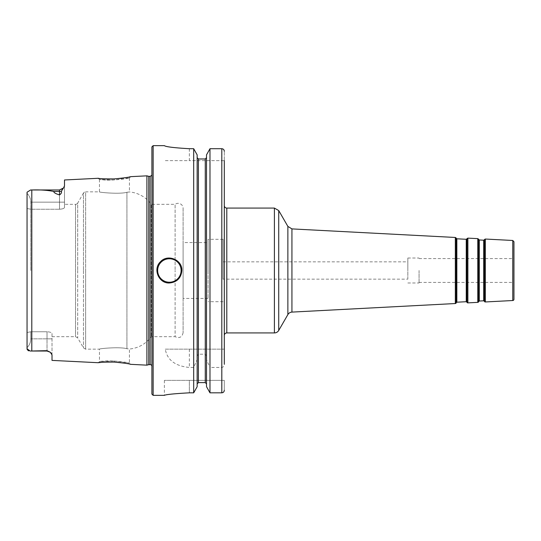 <?xml version="1.0" encoding="UTF-8"?>
<svg xmlns="http://www.w3.org/2000/svg" width="541" height="541" viewBox="0 0 541 541"><rect width="100%" height="100%" fill="white"/><g stroke="black" fill="none" stroke-linecap="round" stroke-linejoin="round"><path stroke-width="0.41" stroke-dasharray="2.71 2.03" d="M224.305 270.5L224.305 335.42L224.305 270.5M224.305 335.42L224.305 151.27L224.305 160.636L189.35 160.636L224.305 160.636M224.305 390.277L224.305 380.364L189.35 380.364L224.305 380.364L224.305 390.277C224.17 391.812 223.338 392.658 221.81 392.827L209.982 392.827L209.982 367.454L221.81 367.454C223.467 367.082 224.299 366.007 224.305 364.215L224.305 349.155L165.289 349.155C167.162 359.988 175.183 366.088 189.35 367.454L193.692 367.454L197.154 359.596L197.154 355.91L198.398 354.199L205.269 354.199L206.513 355.91L206.513 359.596L209.982 367.454M513.95 241.719L513.95 299.281M513.95 270.5L513.95 282.388L513.95 270.5M407.833 279.136L407.833 261.864L407.833 279.136L223.061 279.136L223.061 261.864L223.061 279.136M419.065 270.5L419.065 282.984L419.065 270.5M407.833 270.5L407.833 258.016L407.833 270.5M27.05 193.367C29.485 195.795 30.736 198.723 30.796 202.158L30.796 209.232L27.05 208.508L27.05 193.367L27.05 208.508L30.796 209.232L59.51 209.232L30.796 209.232L30.796 202.158C30.736 198.723 29.485 195.795 27.05 193.367L27.05 192.204L30.654 189.972L31.797 189.986C40.048 189.681 47.365 190.175 53.748 191.453C53.742 192.603 55.662 193.752 59.51 194.902L59.51 189.972L59.51 190.554L59.51 189.972L30.654 189.972M27.05 347.633C29.485 345.205 30.736 342.277 30.796 338.842L30.796 331.768L27.05 332.492L27.05 347.633L27.05 332.492L30.796 331.768L47.026 331.768L30.796 331.768L30.796 338.842C30.736 342.277 29.485 345.205 27.05 347.633L27.05 348.796L27.05 347.633M31.797 351.014L47.026 351.028L47.026 350.663L31.797 351.014L31.797 189.986M30.174 351.021L28.626 350.805M27.936 350.48L27.206 349.601M114.32 178.902L114.381 179.943C102.087 180.363 94.77 178.828 102.831 179.795C110.912 181.073 130.381 178.246 129.434 177.969L114.381 179.943L99.449 179.477L98.205 178.287M129.434 177.969L130.685 176.657L129.928 176.826M129.373 176.941L127.243 177.367M126.06 177.583L121.732 178.239M119.588 178.489C109.62 179.152 102.702 179.112 98.841 178.361M146.902 365.155L146.902 175.845M63.371 188.146L61.431 191.115C61.769 192.623 61.126 193.888 59.51 194.902M64.501 179.977L64.501 207.426C64.257 208.441 62.594 209.042 59.51 209.232C62.594 209.042 64.257 208.441 64.501 207.426L64.501 185.8L63.473 188.018M52.017 360.401L52.017 333.574C51.774 332.559 50.11 331.958 47.026 331.768C50.11 331.958 51.774 332.559 52.017 333.574L52.017 354.876L51.51 353.55M47.026 350.663L50.915 352.833M114.32 362.098L114.381 361.057L129.427 363.025C130.212 362.883 113.394 360.083 104.345 361.104C94.262 362.2 101.032 360.705 114.381 361.057L99.449 361.53L98.59 362.666M101.099 362.396L105.678 362.078M106.279 362.051C115.118 361.462 127.622 363.498 130.077 364.208M129.421 177.975L129.421 191.954L126.925 192.285C119.804 194.381 98.618 192.38 99.463 191.845C98.618 192.38 119.804 194.381 126.925 192.285C119.804 194.381 98.618 192.38 99.463 191.845C98.618 192.38 119.804 194.381 126.925 192.285L129.421 191.954A29.965 29.965 0 0 1 151.264 204.329L151.264 336.671L151.264 204.329L175.115 204.329L175.115 270.5L175.115 204.329A4.991 4.991 0 0 1 183.108 208.326L183.108 332.674L183.108 208.326M183.108 332.674C182.067 337.246 179.402 338.578 175.115 336.671L175.115 270.5L175.115 336.671L151.264 336.671C145.793 343.988 138.51 348.113 129.421 349.046L126.925 348.715L129.421 349.046L129.421 363.025L130.672 364.336M126.925 348.715C119.804 346.619 98.618 348.62 99.463 349.155C98.618 348.62 119.804 346.619 126.925 348.715C119.804 346.619 98.618 348.62 99.463 349.155C98.618 348.62 119.804 346.619 126.925 348.715L126.925 192.285L126.925 348.715M181.857 270.5A12.484 12.484 0 0 0 164.592 258.963A12.484 12.484 0 0 0 164.592 282.037A12.484 12.484 0 0 0 180.91 265.719A12.484 12.484 0 0 0 156.89 270.5A12.484 12.484 0 0 0 180.91 275.281A12.484 12.484 0 0 0 181.857 270.5M224.305 349.155L165.289 349.155M189.35 148.714L189.35 160.636L164.383 160.636L189.35 160.636L189.35 148.714L193.692 148.714L197.154 154.868L197.154 386.693L193.692 392.827L193.692 367.454M193.692 392.827L189.35 392.827C174.188 393.672 165.864 394.511 164.383 395.349C165.864 394.511 174.188 393.672 189.35 392.827L189.35 380.364L164.383 380.364L189.35 380.364L189.35 392.827M193.692 349.155L193.692 148.714M153.144 395.349L153.144 145.651M197.154 355.91L197.154 359.596M205.269 354.199L205.269 382.609L198.398 382.609L198.398 354.199M209.982 392.827L206.513 386.693L206.513 355.91M209.982 349.155L209.982 148.714L206.513 154.868L206.513 359.596M209.982 148.714L221.81 148.714C223.338 148.883 224.17 149.735 224.305 151.27M52.017 333.574L52.017 336.671L52.017 333.574M30.796 270.5L30.796 209.232L30.796 270.5M27.05 332.492L27.05 208.508L27.05 332.492M27.05 348.796L27.05 192.204M183.108 242.564L183.108 298.436L183.108 242.564L208.075 242.564L208.075 298.436L208.075 242.564M208.075 270.5L208.075 239.291L208.075 270.5M99.463 179.477L99.463 191.845L85.627 191.845L85.627 270.5L85.627 191.845A2.495 2.495 0 0 0 83.47 193.096L83.47 270.5L83.47 193.096L77.701 203.085L77.701 270.5L77.701 203.085A2.495 2.495 0 0 1 75.537 204.329L75.537 336.671L75.537 204.329L64.501 204.329M223.061 270.5L223.061 239.291L223.061 270.5M151.899 365.682A1.995 1.995 0 0 1 152.129 366.926L151.899 172.437L151.899 368.563M151.899 394.098L151.899 146.902M148.768 364.654L148.768 176.346M226.801 208.075L226.801 332.925M274.402 332.925L274.402 208.075M483.701 300.796L483.701 240.204M484.141 239.974L484.141 301.026M479.285 239.967L479.285 301.033M484.459 301.506L484.459 239.494M478.866 301.303L478.866 239.697M478.609 239.183L478.609 301.817M466.247 301.716L466.247 239.284M466.687 239.061L466.687 301.939M456.847 238.797L456.847 302.203M467.005 302.426L467.005 238.574M456.428 302.48L456.428 238.52M456.164 238.006L456.164 302.994M485.345 239.041L485.345 301.959M512.767 300.525L512.767 240.475M477.771 302.358L477.771 238.642M467.891 238.121L467.891 302.879M455.326 303.535L455.326 237.465M291.937 228.904L291.937 312.096M287.873 314.591L287.873 226.409M278.73 210.571L278.73 330.429M59.51 202.158L30.796 202.158L59.51 202.158L59.51 190.554L59.51 209.232L59.51 202.158L64.501 202.158L59.51 202.158M61.431 191.115A4.991 4.389 180 0 1 59.51 191.453L53.748 191.453M47.026 338.842L30.796 338.842L47.026 338.842L47.026 351.028L47.026 331.768L47.026 338.842L52.017 338.842L47.026 338.842M85.627 270.5L85.627 349.155L85.627 270.5M189.35 349.155L189.35 367.454M221.81 392.827L221.81 367.454M221.81 349.155L221.81 148.714M83.47 270.5L83.47 347.904L83.47 270.5M77.701 270.5L77.701 337.915L77.701 270.5M150.148 364.654L150.148 176.346M198.398 349.155L198.398 158.973M205.269 349.155L205.269 158.973M223.061 261.864L407.833 261.864M419.065 282.388L513.95 282.388M419.065 258.612L513.95 258.612M407.833 282.984L419.065 282.984M407.833 258.016L419.065 258.016M52.017 336.671L75.537 336.671L77.701 337.915L83.47 347.904L85.627 349.155L99.463 349.155L99.463 361.53M164.383 380.364L164.383 395.349M59.51 189.972L62.316 189.113M208.075 298.436L183.108 298.436M223.061 239.291L208.075 239.291M223.061 301.709L208.075 301.709M151.899 175.318L151.899 172.437M152.143 366.649L152.143 174.351L152.143 366.649"/><path stroke-width="0.81" d="M224.305 349.155L224.305 335.42C224.454 333.905 225.286 333.073 226.801 332.925L226.801 208.075A2.495 2.495 0 0 1 224.305 205.58M224.305 364.215L224.305 160.636M484.141 239.974L483.701 240.204L483.701 300.796A0.5 0.5 0 0 1 484.141 301.026L484.459 239.494L484.459 301.506A1.001 1.001 0 0 0 485.345 301.959L485.345 239.041L484.459 239.494M479.285 239.967L478.866 239.697L478.866 301.303A0.5 0.5 0 0 1 479.285 301.033L479.285 239.967L483.701 240.204M466.687 239.061L466.247 239.284L466.247 301.716A0.5 0.5 0 0 1 466.687 301.939L467.005 238.574L467.005 302.426A1.001 1.001 0 0 0 467.891 302.879L467.891 238.121L467.005 238.574M456.847 238.797L456.428 238.52L456.428 302.48A0.5 0.5 0 0 1 456.847 302.203L456.847 238.797L466.247 239.284M478.866 301.303L478.609 301.817A1.001 1.001 0 0 1 477.771 302.358L467.891 302.879M456.428 302.48L456.164 302.994A1.001 1.001 0 0 1 455.326 303.535L291.937 312.096L291.937 228.904L455.326 237.465L455.326 303.535M512.767 300.525A1.251 1.251 0 0 0 513.95 299.281L513.95 241.719L512.767 240.475L512.767 300.525L485.345 301.959M291.937 228.904L287.873 226.409L287.873 314.591A4.991 4.991 0 0 1 291.937 312.096M287.873 314.591L278.73 330.429A4.991 4.991 0 0 1 274.402 332.925L274.402 208.075L226.801 208.075M30.654 189.972L59.51 189.972L59.51 194.902C55.662 193.752 53.742 192.603 53.748 191.453C47.365 190.175 40.048 189.681 31.797 189.986L30.654 189.972L27.05 192.204L27.05 348.796L30.174 351.021M27.05 193.367L27.05 192.204M28.626 350.805L27.936 350.48M27.206 349.601L27.05 348.796M31.797 351.014L47.026 350.663L47.026 351.028L30.654 351.028L31.797 351.014L31.797 189.986M98.841 178.361L98.205 178.287C99.172 178.713 104.541 178.915 114.32 178.902C124.234 177.935 129.691 177.184 130.685 176.657L146.902 175.845L146.902 365.155L130.672 364.336C129.684 363.816 124.234 363.065 114.32 362.098C104.535 362.085 99.159 362.287 98.198 362.713L52.017 360.401L52.017 354.876L50.306 352.252L47.026 350.663M129.928 176.826L129.373 176.941M127.243 177.367L126.06 177.583M121.732 178.239L119.588 178.489M59.51 194.902C61.126 193.888 61.769 192.623 61.431 191.115L63.371 188.146M98.205 178.287L64.501 179.977L64.501 185.8L63.473 188.018L62.316 189.113M50.915 352.833L51.51 353.55M98.59 362.666L101.099 362.396M105.678 362.078L106.279 362.051M130.077 364.208L130.672 364.336M181.857 270.5C181.113 278.081 176.954 282.24 169.374 282.984C158.682 283.558 152.589 268.83 160.549 261.675C167.703 253.715 182.432 259.808 181.857 270.5M189.35 392.827C174.188 393.672 165.864 394.511 164.383 395.349C165.864 394.511 174.188 393.672 189.35 392.827L193.692 392.827L197.154 386.693L197.154 154.868L193.692 148.714L193.692 392.827M193.692 148.714L189.35 148.714C174.182 147.828 165.857 146.821 164.383 145.678L164.383 145.651C165.857 146.821 174.182 147.828 189.35 148.714M153.144 395.349L151.899 394.098L151.899 146.902L153.144 145.651L153.144 395.349L164.383 395.349M198.398 158.973L198.398 382.609L197.154 383.894L198.398 382.609L205.269 382.609L206.513 383.894L205.269 382.609L205.269 158.973L198.398 158.973L197.154 157.688L198.398 158.973L205.269 158.973L206.513 157.688L205.269 158.973M224.305 151.27C224.17 149.735 223.338 148.883 221.81 148.714L209.982 148.714L206.513 154.868L206.513 386.693L209.982 392.827L221.81 392.827C223.338 392.658 224.17 391.812 224.305 390.277M209.982 148.714L209.982 392.827M146.902 365.155L148.768 364.654L148.768 176.346L150.148 176.346L150.148 364.654A1.995 1.995 0 0 1 151.899 365.682M478.609 301.817L478.609 239.183L477.771 238.642L477.771 302.358M456.164 302.994L456.164 238.006L455.326 237.465M278.73 330.429L278.73 210.571L274.402 208.075M61.431 191.115A4.991 4.389 180 0 1 59.51 191.453L53.748 191.453M157.641 270.5A11.733 11.733 0 0 0 169.374 282.233A11.733 11.733 0 0 0 181.113 270.5A11.733 11.733 0 0 0 169.374 258.767A11.733 11.733 0 0 0 157.641 270.5M221.81 148.714L221.81 392.827M226.801 332.925L274.402 332.925M483.701 300.796L479.285 301.033M484.141 301.026L484.459 301.506M478.866 239.697L478.609 239.183M466.247 301.716L456.847 302.203M466.687 301.939L467.005 302.426M456.428 238.52L456.164 238.006M512.767 240.475L485.345 239.041M477.771 238.642L467.891 238.121M287.873 226.409L278.73 210.571M153.144 145.651L164.383 145.651M47.026 351.028L50.306 352.259L47.026 351.028M59.51 189.972L63.473 188.018M150.148 176.346L151.899 175.318M148.768 176.346L146.902 175.845M148.768 364.654L150.148 364.654"/></g></svg>
